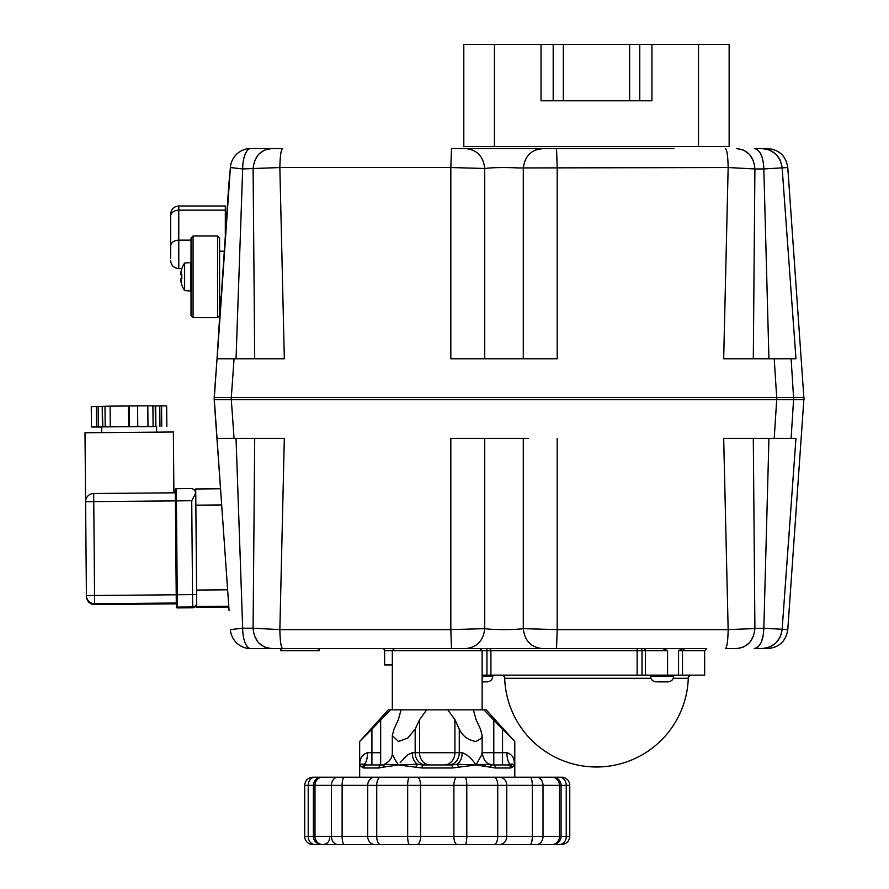 <?xml version="1.0" encoding="UTF-8"?>
<svg xmlns="http://www.w3.org/2000/svg" width="889" height="889" viewBox="0 0 889 889"><rect width="100%" height="100%" fill="white"/><g stroke="black" fill="none" stroke-linecap="round" stroke-linejoin="round"><path stroke-width="1.33" d="M102.402 426.776L102.224 406.362L96.356 406.473L96.534 426.876L156.586 426.553M128.694 426.409L128.516 405.995L110.103 406.14L105.002 406.262L105.18 426.676M98.123 406.462L98.301 426.876M96.356 406.473L91.256 406.595L91.434 426.998L96.534 426.876M101.679 427.031L91.434 426.998M161.731 426.309L161.554 405.895L166.654 405.929L166.832 426.342M161.554 405.895L159.787 405.929L159.964 426.331M159.787 405.929L155.686 405.895L155.864 426.309M147.985 426.22L147.807 405.817L152.908 405.851L153.086 426.253M147.807 405.817L137.595 405.906L137.773 426.309M137.595 405.917L129.394 405.995L129.572 426.398M110.103 406.14L110.28 426.553M101.679 426.909L101.724 432.321L101.679 426.909L156.586 426.431L156.631 431.843M102.224 406.362L102.846 426.764M105.002 406.295L102.657 406.351M128.516 405.995L129.394 405.995M155.419 426.309L155.242 405.895L152.908 405.884M176.311 603.02A1.022 1.022 179.5 0 0 176.289 603.22L176.3 604.031M194.569 495.429L191.724 500.718L192.546 594.608L196.625 594.608L195.736 492.562L194.569 495.429M195.747 493.039L194.513 489.706L191.68 488.583L176.311 488.717C174.911 490.006 175.344 485.805 175.4 500.874L176.222 594.752L177.244 594.741L176.311 488.717A1.022 1.022 179.5 0 0 175.3 489.75L175.4 500.896L191.724 500.718M176.222 594.752L176.322 606.076A1.022 1.022 179.5 0 0 177.344 607.087L192.657 606.954L192.657 607.776L177.356 607.909L177.311 603.431L177.244 594.741L192.546 594.608L192.657 606.954A4.078 4.078 -0.5 0 0 196.702 602.842L195.736 492.628M196.625 594.063L195.824 502.218M196.636 595.085L195.813 500.829M196.302 557.603L196.325 559.103M196.047 527.699L196.08 531.778M196.491 578.661L196.525 582.728M196.702 602.842L196.625 594.608M177.244 594.774L94.578 595.497L93.756 501.607L87.989 501.685L85.6 501.752L86.422 596.452A8.168 8.168 -0.5 0 0 94.656 604.542L94.656 603.731L177.311 603.009M173.366 431.998L173.9 492.817L173.366 431.998L85 432.765L85.6 501.752L85 432.765M191.024 274.679L191.024 315.584L193.069 317.629L193.069 235.985L191.024 238.03L191.024 274.679M170.61 258.366L170.61 246.209L170.61 258.366M170.61 216.238L170.61 246.209A8.168 6.079 0 0 1 172.999 241.908A8.168 6.079 0 0 1 178.778 240.13L178.778 210.16L225.317 210.16L225.317 205.992L178.778 205.992C173.822 206.481 171.099 209.204 170.61 214.16L170.61 216.238A8.168 6.079 0 0 1 172.999 211.938A8.168 6.079 0 0 1 178.778 210.16L178.778 205.992M219.594 315.584L219.594 238.208L217.561 235.996L217.561 317.629L219.594 315.584M219.594 310.561L220.072 309.416M193.069 235.985L217.561 235.996M191.024 260.477L191.024 275.912M225.317 234.418L225.317 210.16M170.61 228.406L170.61 214.16M181.812 268.645L181.878 268.711A24.403 24.403 0 0 0 180.711 273.579A24.403 13.568 10 0 1 181.523 271.645A24.403 19.98 165.4 0 0 180.711 274.701L181.878 274.701A22.347 16.169 90 0 0 181.812 276.801A22.347 16.169 90 0 0 181.878 278.913L180.711 278.913A24.403 19.98 14.6 0 0 181.523 281.969A24.403 13.568 170 0 1 180.711 280.035A24.403 24.403 0 0 0 181.878 284.902L181.812 284.969A24.492 24.492 0 0 0 184.623 290.536L184.623 263.077A24.492 24.492 0 0 0 181.812 268.645M180.711 274.701L181.878 274.701M184.623 290.536L190.579 291.059L190.579 262.555L184.623 263.077M239.441 628.479L242.675 628.201A20.414 8.09 90 0 0 250.765 648.603L280.635 648.603L280.635 650.648L281.569 650.648L281.569 648.603L392.782 648.603M394.372 648.603L382.57 648.603A2.045 2.045 0 0 1 384.615 650.648L392.327 650.648L394.372 648.603L671.273 648.603M392.327 709.844L392.327 650.648L667.572 650.648L662.894 648.603L496.551 648.603M662.894 648.603L682.808 648.603L678.563 650.648L678.563 675.14L704.655 675.14L704.655 650.648L706.699 648.603L680.485 648.603M777.153 438.377L768.941 438.377L763.84 628.201C763.273 640.591 760.073 647.392 754.261 648.603L767.418 648.603C779.153 647.592 785.943 641.258 787.776 629.623L803.867 399.594M787.776 629.623L763.84 628.201L728.158 629.623C727.902 641.258 726.969 647.592 725.357 648.603L736.392 648.603C747.638 647.392 753.816 640.591 754.905 628.201L753.305 438.377M265.122 647.314L271.601 648.603L451.479 648.603L450.823 629.623L279.857 629.623L284.324 438.377L254.71 438.377L253.098 628.201L242.675 628.201L236.041 438.377M214.171 399.594L231.162 399.594L231.24 398.572L231.162 397.561L214.171 397.561L217.027 358.778L214.171 399.594L221.65 504.441M227.928 594.252L229.073 610.576L228.817 607.009L196.736 607.287L195.713 488.994L220.55 488.772L195.713 488.994M214.316 399.594L229.073 610.576M217.027 438.377L234.051 438.377L231.307 399.594M284.324 438.377L234.051 438.377M231.162 397.561L776.842 397.561L776.842 399.594L793.71 399.594L793.71 397.561L776.842 397.561M793.71 397.561L804 397.561L804 399.594L793.71 399.594M768.652 647.425L761.829 648.603C773.519 647.592 780.286 641.258 782.109 629.623L795.955 438.377L791.11 438.377L793.577 399.594M795.788 440.722L795.955 438.377L790.221 438.377M786.343 438.377L784.265 438.377M776.708 399.594L774.219 438.377L791.11 438.377M774.219 438.377L723.679 438.377L728.158 629.623L557.192 629.623L523.288 628.667C514.864 629.701 503.63 629.879 489.572 629.201L484.727 628.667L450.823 629.623L450.823 438.377L528.31 438.377M790.766 510.775L790.621 512.764M789.132 533.356L788.454 542.712M282.646 648.603C281.035 647.592 280.102 641.258 279.857 629.623L253.098 628.201C254.198 640.591 260.366 647.392 271.612 648.603M242.675 628.201L230.395 629.623A20.414 20.414 0 0 0 236.841 643.125A20.414 20.414 0 0 1 230.395 629.623M250.765 648.603A20.414 20.414 0 0 1 236.841 643.125A20.414 20.414 0 0 0 250.765 648.603M782.109 629.668L780.453 636.38M780.02 637.313L776.153 642.68M775.23 643.547L769.618 647.048M763.04 636.357L761.251 642.158M760.806 643.091L758.095 646.903M757.617 647.314L754.261 648.603M753.361 636.357L749.905 642.158M749.06 643.091L743.804 646.903M742.893 647.314L736.392 648.603M264.211 646.903L258.955 643.091M258.099 642.158L254.643 636.357M542.568 648.603C531.055 647.459 524.632 640.813 523.288 628.667L523.288 438.377M465.447 648.603C476.949 647.459 483.383 640.813 484.727 628.667L484.727 438.377M384.615 650.648L384.615 664.939L392.327 664.939M482.138 675.14L678.563 675.14M678.563 650.648L682.496 650.648L682.496 675.14M667.572 650.648L667.572 675.14M640.347 648.603L652.904 648.603L640.347 648.603A2.045 1.667 90 0 1 642.014 650.648L642.014 675.14M281.569 650.648L318.306 650.648L318.306 648.603M318.306 650.648L319.251 650.648L319.251 648.603M673.273 678.296L688.275 678.296A91.845 91.845 0 0 1 596.475 766.985A91.845 91.845 0 0 1 504.685 678.296L650.904 678.296M492.85 675.14L492.85 676.062C492.495 679.585 490.561 681.519 487.039 681.874L485.927 681.874M482.138 681.874L487.039 681.874M673.718 675.14L673.718 676.062C673.373 679.585 671.428 681.519 667.906 681.874L666.806 681.874M650.459 675.14L650.459 676.062L673.718 676.062M657.371 681.874L667.906 681.874M463.802 146.507L463.802 44.45L463.802 146.507L729.147 146.507L729.147 44.45L698.532 44.45L698.532 146.507M494.428 146.507L494.428 44.45L463.802 44.45M729.147 44.45L729.147 146.507M494.428 44.45L698.532 44.45M651.915 44.45L651.915 100.779L541.045 100.779L541.045 44.45M230.373 167.888L228.829 184.145L230.395 167.532L242.675 168.954L236.041 358.778L217.027 358.778L219.916 312.839M787.776 167.532C785.943 155.897 779.153 149.563 767.418 148.541L754.261 148.541C760.073 149.752 763.273 156.553 763.84 168.954L787.776 167.532L803.867 397.561M753.305 358.778L754.905 168.954L763.84 168.954L768.929 358.778M231.307 397.561L234.051 358.778L284.324 358.778L279.857 167.532C280.102 155.897 281.035 149.563 282.646 148.541L250.765 148.541A20.414 8.09 90 0 0 242.675 168.954L279.857 167.532L450.823 167.532L484.727 168.488C493.139 167.454 504.385 167.276 518.431 167.943L728.158 167.532L723.679 358.778L734.947 358.778M674.04 148.541L451.479 148.541L450.823 167.532L450.823 358.778L479.693 358.778M450.823 358.778L557.181 358.778L557.192 167.532L556.525 148.541L542.568 148.541L535.245 150.074M230.395 167.532A20.414 20.414 0 0 1 236.841 154.03A20.414 20.414 0 0 0 230.395 167.532L217.138 358.778M222.128 358.778L217.027 358.778M776.842 399.594L231.162 399.594M793.577 397.561L791.11 358.778L774.219 358.778L776.708 397.561M736.77 358.778L744.715 358.778M746.182 358.778L750.294 358.778M750.905 358.778L751.727 358.778M723.679 358.778L774.219 358.778M791.11 358.778L795.955 358.778L782.109 167.532C780.286 155.897 773.519 149.563 761.829 148.541L754.261 148.541M284.324 358.778L283.658 358.778M239.13 168.643L237.763 168.521M228.829 184.145L220.15 312.85M637.302 148.541L657.704 148.541M451.479 148.541L518.909 148.541M535.245 148.541L542.568 148.541C531.055 149.685 524.632 156.342 523.288 168.488L523.288 358.778M265.122 149.841L271.612 148.541C260.366 149.752 254.198 156.564 253.098 168.954L254.71 358.778M725.357 148.541C726.969 149.563 727.902 155.897 728.158 167.532L754.905 168.954C753.816 156.564 747.638 149.752 736.392 148.541M236.841 154.03A20.414 20.414 0 0 1 250.765 148.541M484.727 358.778L484.727 168.488C483.383 156.342 476.949 149.685 465.447 148.541M761.851 148.541L768.652 149.73M769.618 150.108L775.23 153.608M776.153 154.464L780.02 159.842M780.453 160.776L782.109 167.532M736.414 148.541L742.893 149.841M743.804 150.252L749.06 154.064M749.905 154.997L753.361 160.787M254.643 160.787L258.099 154.997M258.955 154.064L264.211 150.252M220.972 296.537L220.239 312.861M476.115 719.668L480.493 729.18L482.138 735.559L481.716 738.059L476.015 741.47C468.159 740.248 462.58 736.159 459.28 729.18L459.28 752.705L412.274 752.705L407.74 754.805L400.172 762.662M403.684 758.561L405.195 757.028M380.67 719.679L380.67 752.705L371.913 752.705L371.913 729.18L390.527 709.844L388.249 709.844L359.667 741.47L359.667 764.951L361.99 767.129L364.59 764.24C360.956 763.995 359.323 764.229 359.667 764.951L359.667 777.197M383.559 764.951L366.679 764.951L371.913 764.951L371.913 752.705L367.513 752.705C362.29 754.35 359.678 758.428 359.667 764.951M371.913 729.18L359.667 741.47M425.787 764.951A12.246 10.601 90 0 1 418.286 761.362A12.246 10.601 90 0 1 415.174 752.705L415.174 729.18L407.74 738.059L398.45 741.47L392.327 735.559L393.971 729.18L398.339 719.679L401.072 709.844L483.927 709.844L502.541 729.18L502.541 752.705L493.795 752.705L493.795 719.679M481.982 752.705L481.716 754.805L476.015 764.951L457.068 764.24L451.79 764.951L422.675 764.951L417.386 764.24L398.45 764.951C394.071 758.428 392.082 754.35 392.471 752.705M384.481 764.218L383.315 767.129L398.45 764.951L384.481 764.218C389.638 761.584 392.249 757.85 392.327 753.039L392.327 735.559M513.82 759.228L514.787 764.951C514.787 758.428 512.164 754.35 506.941 752.705L502.541 752.705L502.541 764.951L507.786 764.951L493.228 764.951L490.028 764.24L476.015 764.951C471.626 758.428 467.014 754.35 462.191 752.705L459.28 752.705A12.246 10.601 -90 0 1 456.179 761.362A12.246 10.601 -90 0 1 448.678 764.951M512.831 757.039L513.52 758.439M398.45 764.951L422.075 768.007L452.379 768.007L476.015 764.951L495.529 768.007L510.686 768.007L514.787 764.951L514.787 741.47L502.541 729.18M444.3 764.951A12.246 10.601 -90 0 0 451.801 761.362A12.246 10.601 -90 0 0 454.901 752.705L454.901 719.679L447.778 709.844M549.635 777.197L312.884 777.197C307.905 777.675 305.183 780.398 304.705 785.354L367.69 785.354L367.69 836.382A8.168 7.345 90 0 0 375.025 844.55L561.581 844.55C566.549 844.061 569.271 841.35 569.76 836.382L453.901 836.382A8.168 3.334 90 0 0 457.246 844.55M324.829 844.55L316.162 844.55M560.148 777.197L552.902 777.197A8.168 8.168 0 0 1 561.07 785.354L566.249 785.354L566.249 836.382A8.168 6.756 -90 0 1 559.492 844.55L554.847 844.55M552.902 777.197L561.592 777.197A8.168 8.168 0 0 1 569.76 785.354L569.76 836.382M417.219 844.55A8.168 3.334 90 0 0 420.553 836.382L420.553 785.354L453.901 785.354L453.901 836.382L314.995 836.382A8.168 7.523 90 0 0 322.518 844.55L321.551 844.55A8.168 8.168 0 0 1 313.395 836.382L308.216 836.382A8.168 6.756 90 0 0 314.973 844.55L376.314 844.55M314.973 844.55L312.861 844.55A8.168 8.168 0 0 1 304.705 836.382L304.705 785.354M345.988 844.55L342.776 844.55M322.774 844.55L318.24 844.55M551.058 777.197L552.536 777.197M528.477 777.197L551.691 777.197M530.255 844.55L536.5 844.55A8.168 6.512 -90 0 0 543.012 836.382L543.012 785.354L561.07 785.354L561.07 836.382C560.592 841.35 557.87 844.061 552.902 844.55M344.376 777.197A8.168 2.234 -90 0 0 342.132 785.354L342.132 836.382A8.168 2.234 90 0 0 344.376 844.55L347.032 844.55M314.306 844.55L323.607 844.55M381.114 777.197L409.807 777.197M339.098 777.197L344.765 777.197M322.985 777.197L323.829 777.197M323.607 777.197L324.829 777.197M319.607 777.197L314.306 777.197M347.032 777.197L344.199 777.197M550.624 777.197L551.48 777.197M498.151 777.197L499.429 777.197A8.168 7.345 -90 0 1 506.774 785.354L532.322 785.354L532.322 836.382A8.168 2.234 -90 0 1 530.088 844.55M482.138 709.844L482.138 650.648L480.093 648.603M390.527 709.844L401.072 709.844M514.787 741.47L486.216 709.844L483.927 709.844M476.115 719.679L473.393 709.844M454.901 719.679L459.28 729.18M415.174 729.18L419.552 719.679L426.687 709.844M491.15 767.129L489.972 764.218C486.216 763.607 483.605 759.884 482.138 753.039L482.138 735.559M490.906 764.951L493.795 764.951L493.795 752.705L483.594 752.705M367.513 752.705C367.457 758.028 366.479 761.873 364.59 764.24L366.679 764.951A3.067 2.9 90 0 0 363.779 768.007L378.936 768.007A3.067 2.3 -90 0 1 381.237 764.951L366.679 764.951M514.698 765.273L514.787 764.951C515.142 764.229 513.498 763.995 509.875 764.24C507.975 761.873 506.997 758.028 506.941 752.705M512.52 767.074L509.875 764.24L507.786 764.951A3.067 2.9 -90 0 1 510.686 768.007M458.646 767.096L457.068 764.24C460.391 761.873 462.091 758.028 462.191 752.705M412.274 752.705C412.363 758.028 414.074 761.873 417.386 764.24L415.908 767.129M495.529 768.007A3.067 2.3 90 0 0 493.228 764.951L490.028 764.24M452.379 768.007A3.067 0.6 -90 0 0 451.79 764.951M422.675 764.951A3.067 0.6 90 0 0 422.075 768.007M378.936 768.007L383.659 767.007M361.99 767.129L363.779 768.007M485.438 765.996L483.949 765.796M476.015 764.951L474.426 765.107M367.835 844.55L499.429 844.55A8.168 7.345 -90 0 0 506.774 836.382L506.774 785.354L497.718 785.354L497.718 836.382A8.168 3.723 -90 0 1 493.995 844.55M514.787 764.951L514.787 777.197M177.356 607.909A1.022 1.022 179.5 0 1 176.322 606.898L177.356 607.909L192.657 607.776A4.078 4.078 -0.5 0 0 196.713 603.653L196.713 603.664M191.624 488.583L176.311 488.717M196.691 604.02L195.358 606.731L192.924 607.765L192.635 604.264M176.289 603.22L176.222 594.774M175.4 500.896L93.756 501.607L93.689 493.517A8.168 8.168 -0.5 0 0 85.6 501.752L86.422 596.452A8.168 8.168 0 0 0 94.656 604.542L176.3 603.831L94.656 604.542M88.856 601.386A8.168 8.168 -0.5 0 0 94.656 603.731L94.578 595.497L86.422 595.641A8.168 8.168 -0.5 0 0 88.856 601.386M93.689 493.517L176.355 492.795L93.689 493.517A8.168 8.168 0 0 0 85.6 501.752M181.823 268.611L178.778 268.611L178.778 240.13L191.024 240.13M224.139 251.165L219.594 251.165M486.928 648.603L486.928 675.14M481.216 648.603L481.216 649.737M645.37 675.14L645.37 650.648A2.045 1.667 90 0 0 643.692 648.603M556.525 648.603L557.192 629.623L557.181 438.377M488.917 648.603A2.045 1.989 -90 0 1 490.906 650.648L490.906 675.14M637.913 648.603A2.045 0.767 90 0 0 637.135 650.648L637.135 675.14M684.541 648.603L682.496 650.648L704.655 650.648M228.762 606.265L196.736 606.542M221.683 504.952L195.847 505.174M227.617 589.807L196.591 590.074M482.138 676.062L492.85 676.062M553.191 44.45L553.191 100.779M563.315 44.45L563.315 100.779M629.645 44.45L629.645 100.779M639.769 44.45L639.769 100.779M380.67 764.951L380.67 752.705M430.165 764.951A12.246 10.601 90 0 1 422.664 761.362A12.246 10.601 90 0 1 419.552 752.705L419.552 719.679M304.705 836.382L308.216 836.382L308.216 785.354A8.168 6.756 -90 0 1 314.973 777.197M551.947 777.197A8.168 7.523 -90 0 1 559.47 785.354L559.47 836.382A8.168 7.523 -90 0 1 551.947 844.55M530.088 777.197A8.168 2.234 -90 0 1 532.322 785.354L543.012 785.354A8.168 6.512 -90 0 0 536.5 777.197M457.246 777.197A8.168 3.334 -90 0 0 453.901 785.354L497.718 785.354A8.168 3.723 -90 0 0 493.995 777.197M464.969 844.55A8.168 1.822 -90 0 0 466.792 836.382L466.792 785.354A8.168 1.822 -90 0 0 464.969 777.197M375.025 777.197A8.168 7.345 -90 0 0 367.69 785.354L420.553 785.354A8.168 3.334 -90 0 0 417.219 777.197M409.485 777.197A8.168 1.822 -90 0 0 407.673 785.354L407.673 836.382A8.168 1.822 90 0 0 409.485 844.55M380.459 844.55A8.168 3.723 90 0 1 376.736 836.382L376.736 785.354A8.168 3.723 -90 0 1 380.459 777.197M337.964 777.197A8.168 6.512 -90 0 0 331.453 785.354L331.453 836.382A8.168 6.512 90 0 0 337.964 844.55M322.518 777.197A8.168 7.523 -90 0 0 314.995 785.354L314.995 836.382L313.395 836.382L313.395 785.354C313.873 780.398 316.595 777.675 321.551 777.197M559.492 777.197A8.168 6.756 90 0 1 566.249 785.354L569.76 785.354M86.422 595.641L86.422 596.452M178.778 268.611C173.822 268.134 171.099 265.411 170.61 260.455M226.539 216.838A5.612 5.612 0 0 0 225.317 216.705M193.069 317.629L217.561 317.629M228.817 607.009L196.736 607.287M688.275 678.296C687.864 677.04 688.953 675.996 691.531 675.14M504.685 678.296C505.085 677.04 503.996 675.996 501.418 675.14M650.459 676.062C650.804 679.585 652.748 681.519 656.271 681.874M329.719 837.816C329.319 841.905 327.074 844.15 322.985 844.55"/></g></svg>
